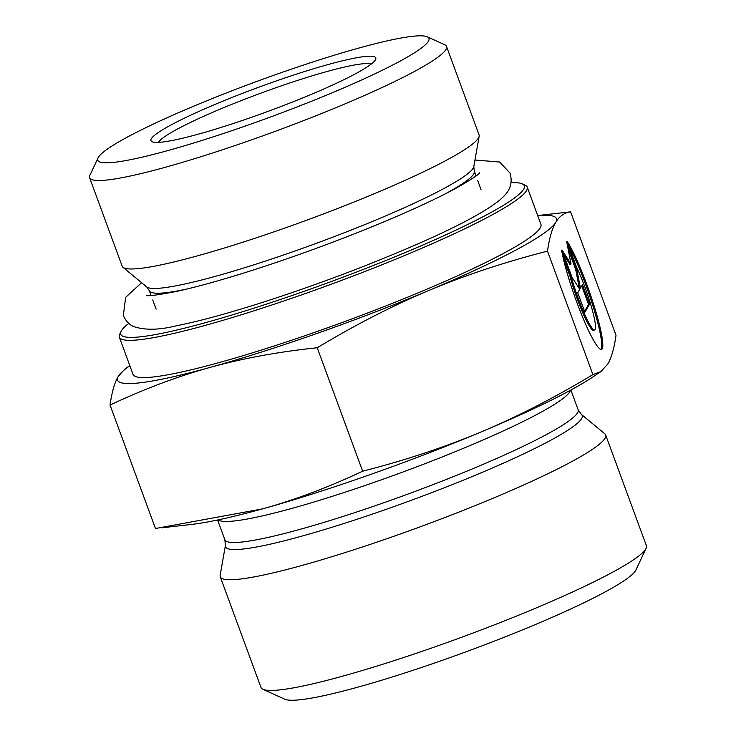 <?xml version="1.0" encoding="UTF-8"?>
<svg xmlns="http://www.w3.org/2000/svg" width="736" height="736" viewBox="0 0 736 736"><rect width="100%" height="100%" fill="white"/><g stroke="black" fill="none" stroke-linecap="round" stroke-linejoin="round"><path stroke-width="1.1" d="M121.026 331.458L119.664 334.346A217.304 23.469 -20.2 0 0 119.342 337.18A217.304 23.469 -20.2 0 0 331.384 284.17A217.304 23.469 -20.2 0 0 527.224 187.11A217.304 23.469 -20.2 0 0 525.136 185.168L522.229 183.844A215.022 23.221 159.8 0 1 330.519 281.814A215.022 23.221 159.8 0 1 121.026 331.458A215.022 23.221 159.8 0 1 128.782 323.362M511.078 182.703A215.022 23.221 159.8 0 1 522.229 183.844M119.342 337.18L133.05 374.431A217.304 23.469 -20.2 0 0 345.092 321.42A217.304 23.469 -20.2 0 0 540.923 224.36L527.224 187.11M446.513 46.423L479.072 134.9A190.146 20.534 159.8 0 1 479.164 136.234A190.146 20.534 159.8 0 1 307.712 219.825A190.146 20.534 159.8 0 1 122.967 267.288A190.146 20.534 159.8 0 1 122.176 266.211L89.617 177.735A190.146 20.534 -20.2 0 0 275.163 131.358A190.146 20.534 -20.2 0 0 446.513 46.423A190.146 20.534 -20.2 0 0 444.691 44.721L427.276 36.8A176.456 19.053 159.8 0 1 269.946 117.199A176.456 19.053 159.8 0 1 98.035 157.936A176.456 19.053 159.8 0 1 193.918 106.104A176.456 19.053 159.8 0 1 427.276 36.8M98.035 157.936L89.912 175.26A190.146 20.534 -20.2 0 0 89.617 177.735M567.033 241.38A59.552 7.728 -109.4 0 1 593.207 303.066A59.552 7.728 -109.4 0 1 601.514 349.379A59.552 7.728 -109.4 0 1 581.284 313.895A59.552 7.728 -109.4 0 1 561.678 250.479L571.127 276.156A38.907 5.051 70.6 0 0 584.053 312.938A38.907 5.051 70.6 0 0 594.67 329.912A38.907 5.051 70.6 0 0 591.293 306.378A38.907 5.051 70.6 0 0 576.472 267.048L567.033 241.38M600.935 349.416A59.552 7.728 70.6 0 0 593.087 306.443A59.552 7.728 70.6 0 0 568.937 246.56M594.67 329.912L593.602 330.289A38.907 5.051 -109.4 0 1 582.986 313.315A38.907 5.051 -109.4 0 1 570.06 276.534L563.169 257.812M571.127 276.156L570.06 276.534M589.628 304.115L584.881 312.211L577.723 292.762L579.756 289.294L571.992 277.205L561.982 249.973L571.035 264.086L566.729 241.886L576.748 269.109L580.437 288.135L582.47 284.666L589.628 304.115L588.561 304.492L581.734 285.927M580.437 288.135L579.37 288.512L575.681 269.486L568.072 248.805M576.748 269.109L575.681 269.486M571.035 264.086L569.968 264.463L563.739 254.748M584.55 311.328L588.561 304.492M537.694 215.565L570.584 211.83C564.31 212.695 559.351 216.237 555.708 222.438A233.846 25.254 -20.2 0 0 537.703 215.611M547.492 251.132C504.804 262.071 465.318 275.163 429.033 290.398A233.846 25.254 -20.2 0 0 555.708 222.438C552.074 228.62 549.332 238.188 547.492 251.132L592.922 374.596L600.981 371.533L607.789 363.989C611.432 357.797 614.174 348.238 616.014 335.294L570.584 211.83M429.033 290.398C392.739 305.615 355.47 324.732 317.225 347.751C278.594 351.78 242.954 358.322 210.303 367.356A233.846 25.254 -20.2 0 0 429.033 290.398M210.303 367.356C177.652 376.381 144.238 388.948 110.041 405.058C111.881 392.113 114.623 382.545 118.266 376.363A233.846 25.254 -20.2 0 0 210.303 367.356M129.83 365.682A233.846 25.254 -20.2 0 0 118.266 376.363L125.074 368.819L129.812 365.636M110.041 405.058L155.471 528.522L262.384 508.907C295.035 499.882 328.458 487.315 362.646 471.206L317.225 347.751M362.646 471.206C405.334 460.267 444.82 447.175 481.114 431.949C517.399 416.723 554.668 397.615 592.922 374.596M600.981 371.533L593.216 376.749A233.846 25.254 159.8 0 1 481.114 431.949A233.846 25.254 159.8 0 1 262.384 508.907A233.846 25.254 159.8 0 1 191.986 524.372L161.653 527.832M158.525 142.37A114.071 12.319 159.8 0 1 220.432 109.029A114.071 12.319 159.8 0 1 371.119 64.152M216.228 103.923A119.775 12.935 -20.2 0 0 152.113 141.744A119.775 12.935 -20.2 0 0 267.84 111.449A119.775 12.935 -20.2 0 0 375.599 59.515A119.775 12.935 -20.2 0 0 216.228 103.923M581.431 414.46L604.79 433.789A205.326 22.172 159.8 0 1 605.645 434.948A205.326 22.172 159.8 0 1 420.606 526.663A205.326 22.172 159.8 0 1 220.248 576.748A205.326 22.172 159.8 0 1 220.147 575.304L225.409 545.45A190.054 20.525 -20.2 0 0 478.667 473.846A190.054 20.525 -20.2 0 0 581.431 414.46L578.156 409.786A188.214 20.323 159.8 0 1 475.594 467.535A188.214 20.323 159.8 0 1 224.876 539.764L225.409 545.45M605.645 434.948L646.383 545.661A205.326 22.172 159.8 0 1 646.07 548.338A205.326 22.172 159.8 0 1 534.492 608.654A205.326 22.172 159.8 0 1 262.954 689.301A205.326 22.172 159.8 0 1 260.976 687.452L220.248 576.748M262.954 689.301L284.722 699.2A188.214 20.323 -20.2 0 0 533.637 625.278A188.214 20.323 -20.2 0 0 635.913 569.986L646.07 548.338M444.654 194.184A173.107 18.694 -20.2 0 0 474.26 171.166L473.818 166.548A174.634 18.86 159.8 0 1 316.351 243.322A174.634 18.86 159.8 0 1 146.685 286.911L149.344 290.711A173.107 18.694 -20.2 0 0 186.806 289.055M218.077 519.91A188.214 20.323 -20.2 0 0 467.848 446.476A188.214 20.323 -20.2 0 0 570.455 390.255M481.04 189.603L477.655 180.403M476.017 175.959L474.26 171.166M156.124 309.148L152.748 299.948M151.101 295.504L149.344 290.711M473.818 166.548L479.164 136.234M146.685 286.911L122.967 267.288M217.598 520.002L224.876 539.764M570.888 390.025L578.156 409.786M141.579 282.688L125.672 297.326L123.326 315.477C125.893 321.163 129.444 324.898 133.998 326.692C145.323 330.335 159.473 330.022 176.456 325.772C199.355 321.227 228.445 313.306 263.718 302.018C316.425 284.97 366.832 266.027 414.948 245.18C456.403 227.176 484.665 212.143 499.726 200.1C505.025 195.288 514.124 188.039 510.122 173.162L499.624 162.03L474.968 160.016M146.308 295.504C148.341 296.258 158.056 294.97 175.462 291.631C196.126 287.206 222.116 279.984 253.442 269.974C300.969 254.628 347.116 237.461 391.874 218.491C418.425 207.138 439.907 197 456.292 188.076C470.902 179.713 478.694 174.634 479.67 172.85"/></g></svg>

